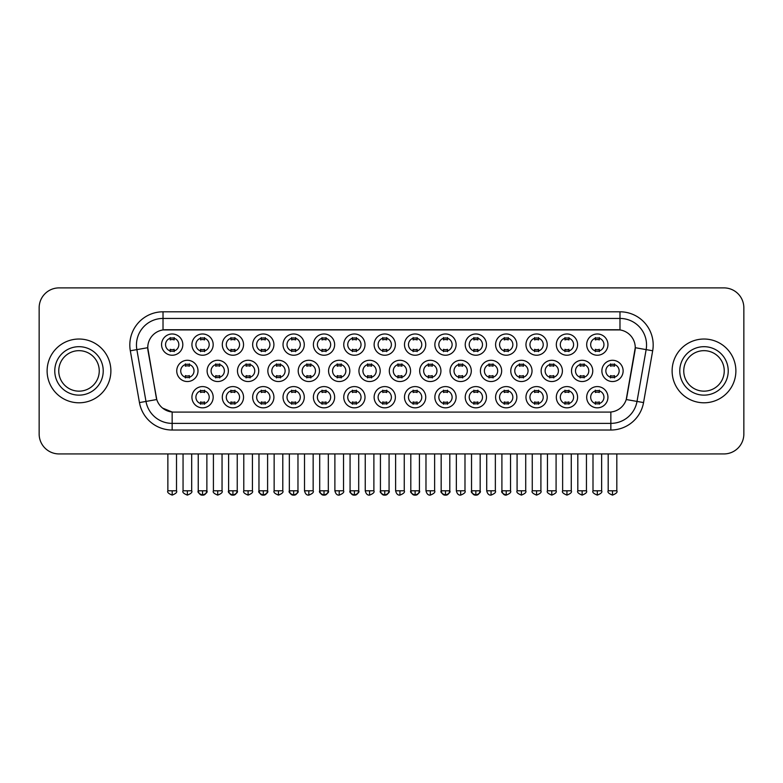 <?xml version="1.0" encoding="UTF-8"?>
<svg xmlns="http://www.w3.org/2000/svg" width="783" height="783" viewBox="0 0 783 783"><rect width="100%" height="100%" fill="white"/><g stroke="black" fill="none" stroke-linecap="round" stroke-linejoin="round"><path stroke-width="1.17" d="M486.478 397.216A10.629 10.629 0 0 1 475.849 407.835A10.629 10.629 0 0 1 465.229 397.216A10.629 10.629 0 0 1 475.849 386.587A10.629 10.629 0 0 1 486.478 397.216M469.213 397.216A6.646 6.646 0 0 0 475.849 403.852A6.646 6.646 0 0 0 482.494 397.216A6.646 6.646 0 0 0 475.849 390.57A6.646 6.646 0 0 0 469.213 397.216M516.849 397.216A10.629 10.629 0 0 1 506.219 407.835A10.629 10.629 0 0 1 495.59 397.216A10.629 10.629 0 0 1 506.219 386.587A10.629 10.629 0 0 1 516.849 397.216M499.574 397.216A6.646 6.646 0 0 0 506.219 403.852A6.646 6.646 0 0 0 512.855 397.216A6.646 6.646 0 0 0 506.219 390.57A6.646 6.646 0 0 0 499.574 397.216M547.209 397.216A10.629 10.629 0 0 1 536.58 407.835A10.629 10.629 0 0 1 525.961 397.216A10.629 10.629 0 0 1 536.58 386.587A10.629 10.629 0 0 1 547.209 397.216M529.944 397.216A6.646 6.646 0 0 0 536.58 403.852A6.646 6.646 0 0 0 543.226 397.216A6.646 6.646 0 0 0 536.58 390.57A6.646 6.646 0 0 0 529.944 397.216M456.107 397.216A10.629 10.629 0 0 1 445.488 407.835A10.629 10.629 0 0 1 434.859 397.216A10.629 10.629 0 0 1 445.488 386.587A10.629 10.629 0 0 1 456.107 397.216M438.842 397.216A6.646 6.646 0 0 0 445.488 403.852A6.646 6.646 0 0 0 452.124 397.216A6.646 6.646 0 0 0 445.488 390.57A6.646 6.646 0 0 0 438.842 397.216M425.746 397.216A10.629 10.629 0 0 1 415.117 407.835A10.629 10.629 0 0 1 404.488 397.216A10.629 10.629 0 0 1 415.117 386.587A10.629 10.629 0 0 1 425.746 397.216M408.481 397.216A6.646 6.646 0 0 0 415.117 403.852A6.646 6.646 0 0 0 421.763 397.216A6.646 6.646 0 0 0 415.117 390.57A6.646 6.646 0 0 0 408.481 397.216M577.58 397.216A10.629 10.629 0 0 1 566.951 407.835A10.629 10.629 0 0 1 556.322 397.216A10.629 10.629 0 0 1 566.951 386.587A10.629 10.629 0 0 1 577.58 397.216M560.305 397.216A6.646 6.646 0 0 0 566.951 403.852A6.646 6.646 0 0 0 573.596 397.216A6.646 6.646 0 0 0 566.951 390.57A6.646 6.646 0 0 0 560.305 397.216M395.376 397.216A10.629 10.629 0 0 1 384.756 407.835A10.629 10.629 0 0 1 374.127 397.216A10.629 10.629 0 0 1 384.756 386.587A10.629 10.629 0 0 1 395.376 397.216M378.111 397.216A6.646 6.646 0 0 0 384.756 403.852A6.646 6.646 0 0 0 391.392 397.216A6.646 6.646 0 0 0 384.756 390.57A6.646 6.646 0 0 0 378.111 397.216M365.015 397.216A10.629 10.629 0 0 1 354.386 407.835A10.629 10.629 0 0 1 343.757 397.216A10.629 10.629 0 0 1 354.386 386.587A10.629 10.629 0 0 1 365.015 397.216M347.74 397.216A6.646 6.646 0 0 0 354.386 403.852A6.646 6.646 0 0 0 361.032 397.216A6.646 6.646 0 0 0 354.386 390.57A6.646 6.646 0 0 0 347.74 397.216M334.644 397.216A10.629 10.629 0 0 1 324.015 407.835A10.629 10.629 0 0 1 313.396 397.216A10.629 10.629 0 0 1 324.015 386.587A10.629 10.629 0 0 1 334.644 397.216M317.379 397.216A6.646 6.646 0 0 0 324.015 403.852A6.646 6.646 0 0 0 330.661 397.216A6.646 6.646 0 0 0 324.015 390.57A6.646 6.646 0 0 0 317.379 397.216M304.284 397.216A10.629 10.629 0 0 1 293.654 407.835A10.629 10.629 0 0 1 283.025 397.216A10.629 10.629 0 0 1 293.654 386.587A10.629 10.629 0 0 1 304.284 397.216M287.009 397.216A6.646 6.646 0 0 0 293.654 403.852A6.646 6.646 0 0 0 300.29 397.216A6.646 6.646 0 0 0 293.654 390.57A6.646 6.646 0 0 0 287.009 397.216M273.913 397.216A10.629 10.629 0 0 1 263.284 407.835A10.629 10.629 0 0 1 252.655 397.216A10.629 10.629 0 0 1 263.284 386.587A10.629 10.629 0 0 1 273.913 397.216M256.648 397.216A6.646 6.646 0 0 0 263.284 403.852A6.646 6.646 0 0 0 269.929 397.216A6.646 6.646 0 0 0 263.284 390.57A6.646 6.646 0 0 0 256.648 397.216M243.542 397.216A10.629 10.629 0 0 1 232.923 407.835A10.629 10.629 0 0 1 222.294 397.216A10.629 10.629 0 0 1 232.923 386.587A10.629 10.629 0 0 1 243.542 397.216M226.277 397.216A6.646 6.646 0 0 0 232.923 403.852A6.646 6.646 0 0 0 239.559 397.216A6.646 6.646 0 0 0 232.923 390.57A6.646 6.646 0 0 0 226.277 397.216M213.182 397.216A10.629 10.629 0 0 1 202.552 407.835A10.629 10.629 0 0 1 191.923 397.216A10.629 10.629 0 0 1 202.552 386.587A10.629 10.629 0 0 1 213.182 397.216M195.907 397.216A6.646 6.646 0 0 0 202.552 403.852A6.646 6.646 0 0 0 209.198 397.216A6.646 6.646 0 0 0 202.552 390.57A6.646 6.646 0 0 0 195.907 397.216M607.941 397.216A10.629 10.629 0 0 1 597.321 407.835A10.629 10.629 0 0 1 586.692 397.216A10.629 10.629 0 0 1 597.321 386.587A10.629 10.629 0 0 1 607.941 397.216M590.676 397.216A6.646 6.646 0 0 0 597.321 403.852A6.646 6.646 0 0 0 603.957 397.216A6.646 6.646 0 0 0 597.321 390.57A6.646 6.646 0 0 0 590.676 397.216M410.566 370.907A10.629 10.629 0 0 1 399.937 381.536A10.629 10.629 0 0 1 389.308 370.907A10.629 10.629 0 0 1 399.937 360.288A10.629 10.629 0 0 1 410.566 370.907M393.291 370.907A6.646 6.646 0 0 0 399.937 377.553A6.646 6.646 0 0 0 406.573 370.907A6.646 6.646 0 0 0 399.937 364.271A6.646 6.646 0 0 0 393.291 370.907M501.658 370.907A10.629 10.629 0 0 1 491.039 381.536A10.629 10.629 0 0 1 480.41 370.907A10.629 10.629 0 0 1 491.039 360.288A10.629 10.629 0 0 1 501.658 370.907M484.393 370.907A6.646 6.646 0 0 0 491.039 377.553A6.646 6.646 0 0 0 497.675 370.907A6.646 6.646 0 0 0 491.039 364.271A6.646 6.646 0 0 0 484.393 370.907M532.029 370.907A10.629 10.629 0 0 1 521.4 381.536A10.629 10.629 0 0 1 510.77 370.907A10.629 10.629 0 0 1 521.4 360.288A10.629 10.629 0 0 1 532.029 370.907M514.764 370.907A6.646 6.646 0 0 0 521.4 377.553A6.646 6.646 0 0 0 528.045 370.907A6.646 6.646 0 0 0 521.4 364.271A6.646 6.646 0 0 0 514.764 370.907M562.4 370.907A10.629 10.629 0 0 1 551.77 381.536A10.629 10.629 0 0 1 541.141 370.907A10.629 10.629 0 0 1 551.77 360.288A10.629 10.629 0 0 1 562.4 370.907M545.125 370.907A6.646 6.646 0 0 0 551.77 377.553A6.646 6.646 0 0 0 558.406 370.907A6.646 6.646 0 0 0 551.77 364.271A6.646 6.646 0 0 0 545.125 370.907M471.297 370.907A10.629 10.629 0 0 1 460.668 381.536A10.629 10.629 0 0 1 450.039 370.907A10.629 10.629 0 0 1 460.668 360.288A10.629 10.629 0 0 1 471.297 370.907M454.023 370.907A6.646 6.646 0 0 0 460.668 377.553A6.646 6.646 0 0 0 467.314 370.907A6.646 6.646 0 0 0 460.668 364.271A6.646 6.646 0 0 0 454.023 370.907M440.927 370.907A10.629 10.629 0 0 1 430.298 381.536A10.629 10.629 0 0 1 419.678 370.907A10.629 10.629 0 0 1 430.298 360.288A10.629 10.629 0 0 1 440.927 370.907M423.662 370.907A6.646 6.646 0 0 0 430.298 377.553A6.646 6.646 0 0 0 436.943 370.907A6.646 6.646 0 0 0 430.298 364.271A6.646 6.646 0 0 0 423.662 370.907M592.76 370.907A10.629 10.629 0 0 1 582.131 381.536A10.629 10.629 0 0 1 571.512 370.907A10.629 10.629 0 0 1 582.131 360.288A10.629 10.629 0 0 1 592.76 370.907M575.495 370.907A6.646 6.646 0 0 0 582.131 377.553A6.646 6.646 0 0 0 588.777 370.907A6.646 6.646 0 0 0 582.131 364.271A6.646 6.646 0 0 0 575.495 370.907M380.195 370.907A10.629 10.629 0 0 1 369.566 381.536A10.629 10.629 0 0 1 358.937 370.907A10.629 10.629 0 0 1 369.566 360.288A10.629 10.629 0 0 1 380.195 370.907M362.93 370.907A6.646 6.646 0 0 0 369.566 377.553A6.646 6.646 0 0 0 376.212 370.907A6.646 6.646 0 0 0 369.566 364.271A6.646 6.646 0 0 0 362.93 370.907M349.825 370.907A10.629 10.629 0 0 1 339.205 381.536A10.629 10.629 0 0 1 328.576 370.907A10.629 10.629 0 0 1 339.205 360.288A10.629 10.629 0 0 1 349.825 370.907M332.56 370.907A6.646 6.646 0 0 0 339.205 377.553A6.646 6.646 0 0 0 345.841 370.907A6.646 6.646 0 0 0 339.205 364.271A6.646 6.646 0 0 0 332.56 370.907M319.464 370.907A10.629 10.629 0 0 1 308.835 381.536A10.629 10.629 0 0 1 298.206 370.907A10.629 10.629 0 0 1 308.835 360.288A10.629 10.629 0 0 1 319.464 370.907M302.189 370.907A6.646 6.646 0 0 0 308.835 377.553A6.646 6.646 0 0 0 315.48 370.907A6.646 6.646 0 0 0 308.835 364.271A6.646 6.646 0 0 0 302.189 370.907M289.093 370.907A10.629 10.629 0 0 1 278.464 381.536A10.629 10.629 0 0 1 267.845 370.907A10.629 10.629 0 0 1 278.464 360.288A10.629 10.629 0 0 1 289.093 370.907M271.828 370.907A6.646 6.646 0 0 0 278.464 377.553A6.646 6.646 0 0 0 285.11 370.907A6.646 6.646 0 0 0 278.464 364.271A6.646 6.646 0 0 0 271.828 370.907M258.733 370.907A10.629 10.629 0 0 1 248.103 381.536A10.629 10.629 0 0 1 237.474 370.907A10.629 10.629 0 0 1 248.103 360.288A10.629 10.629 0 0 1 258.733 370.907M241.458 370.907A6.646 6.646 0 0 0 248.103 377.553A6.646 6.646 0 0 0 254.749 370.907A6.646 6.646 0 0 0 248.103 364.271A6.646 6.646 0 0 0 241.458 370.907M228.362 370.907A10.629 10.629 0 0 1 217.733 381.536A10.629 10.629 0 0 1 207.113 370.907A10.629 10.629 0 0 1 217.733 360.288A10.629 10.629 0 0 1 228.362 370.907M211.097 370.907A6.646 6.646 0 0 0 217.733 377.553A6.646 6.646 0 0 0 224.378 370.907A6.646 6.646 0 0 0 217.733 364.271A6.646 6.646 0 0 0 211.097 370.907M198.001 370.907A10.629 10.629 0 0 1 187.372 381.536A10.629 10.629 0 0 1 176.743 370.907A10.629 10.629 0 0 1 187.372 360.288A10.629 10.629 0 0 1 198.001 370.907M180.726 370.907A6.646 6.646 0 0 0 187.372 377.553A6.646 6.646 0 0 0 194.008 370.907A6.646 6.646 0 0 0 187.372 364.271A6.646 6.646 0 0 0 180.726 370.907M623.131 370.907A10.629 10.629 0 0 1 612.502 381.536A10.629 10.629 0 0 1 601.873 370.907A10.629 10.629 0 0 1 612.502 360.288A10.629 10.629 0 0 1 623.131 370.907M605.856 370.907A6.646 6.646 0 0 0 612.502 377.553A6.646 6.646 0 0 0 619.147 370.907A6.646 6.646 0 0 0 612.502 364.271A6.646 6.646 0 0 0 605.856 370.907M395.376 344.608A10.629 10.629 0 0 1 384.756 355.237A10.629 10.629 0 0 1 374.127 344.608A10.629 10.629 0 0 1 384.756 333.979A10.629 10.629 0 0 1 395.376 344.608M378.111 344.608A6.646 6.646 0 0 0 384.756 351.254A6.646 6.646 0 0 0 391.392 344.608A6.646 6.646 0 0 0 384.756 337.962A6.646 6.646 0 0 0 378.111 344.608M425.746 344.608A10.629 10.629 0 0 1 415.117 355.237A10.629 10.629 0 0 1 404.488 344.608A10.629 10.629 0 0 1 415.117 333.979A10.629 10.629 0 0 1 425.746 344.608M408.481 344.608A6.646 6.646 0 0 0 415.117 351.254A6.646 6.646 0 0 0 421.763 344.608A6.646 6.646 0 0 0 415.117 337.962A6.646 6.646 0 0 0 408.481 344.608M486.478 344.608A10.629 10.629 0 0 1 475.849 355.237A10.629 10.629 0 0 1 465.229 344.608A10.629 10.629 0 0 1 475.849 333.979A10.629 10.629 0 0 1 486.478 344.608M469.213 344.608A6.646 6.646 0 0 0 475.849 351.254A6.646 6.646 0 0 0 482.494 344.608A6.646 6.646 0 0 0 475.849 337.962A6.646 6.646 0 0 0 469.213 344.608M516.849 344.608A10.629 10.629 0 0 1 506.219 355.237A10.629 10.629 0 0 1 495.59 344.608A10.629 10.629 0 0 1 506.219 333.979A10.629 10.629 0 0 1 516.849 344.608M499.574 344.608A6.646 6.646 0 0 0 506.219 351.254A6.646 6.646 0 0 0 512.855 344.608A6.646 6.646 0 0 0 506.219 337.962A6.646 6.646 0 0 0 499.574 344.608M547.209 344.608A10.629 10.629 0 0 1 536.58 355.237A10.629 10.629 0 0 1 525.961 344.608A10.629 10.629 0 0 1 536.58 333.979A10.629 10.629 0 0 1 547.209 344.608M529.944 344.608A6.646 6.646 0 0 0 536.58 351.254A6.646 6.646 0 0 0 543.226 344.608A6.646 6.646 0 0 0 536.58 337.962A6.646 6.646 0 0 0 529.944 344.608M577.58 344.608A10.629 10.629 0 0 1 566.951 355.237A10.629 10.629 0 0 1 556.322 344.608A10.629 10.629 0 0 1 566.951 333.979A10.629 10.629 0 0 1 577.58 344.608M560.305 344.608A6.646 6.646 0 0 0 566.951 351.254A6.646 6.646 0 0 0 573.596 344.608A6.646 6.646 0 0 0 566.951 337.962A6.646 6.646 0 0 0 560.305 344.608M456.107 344.608A10.629 10.629 0 0 1 445.488 355.237A10.629 10.629 0 0 1 434.859 344.608A10.629 10.629 0 0 1 445.488 333.979A10.629 10.629 0 0 1 456.107 344.608M438.842 344.608A6.646 6.646 0 0 0 445.488 351.254A6.646 6.646 0 0 0 452.124 344.608A6.646 6.646 0 0 0 445.488 337.962A6.646 6.646 0 0 0 438.842 344.608M365.015 344.608A10.629 10.629 0 0 1 354.386 355.237A10.629 10.629 0 0 1 343.757 344.608A10.629 10.629 0 0 1 354.386 333.979A10.629 10.629 0 0 1 365.015 344.608M347.74 344.608A6.646 6.646 0 0 0 354.386 351.254A6.646 6.646 0 0 0 361.032 344.608A6.646 6.646 0 0 0 354.386 337.962A6.646 6.646 0 0 0 347.74 344.608M334.644 344.608A10.629 10.629 0 0 1 324.015 355.237A10.629 10.629 0 0 1 313.396 344.608A10.629 10.629 0 0 1 324.015 333.979A10.629 10.629 0 0 1 334.644 344.608M317.379 344.608A6.646 6.646 0 0 0 324.015 351.254A6.646 6.646 0 0 0 330.661 344.608A6.646 6.646 0 0 0 324.015 337.962A6.646 6.646 0 0 0 317.379 344.608M304.284 344.608A10.629 10.629 0 0 1 293.654 355.237A10.629 10.629 0 0 1 283.025 344.608A10.629 10.629 0 0 1 293.654 333.979A10.629 10.629 0 0 1 304.284 344.608M287.009 344.608A6.646 6.646 0 0 0 293.654 351.254A6.646 6.646 0 0 0 300.29 344.608A6.646 6.646 0 0 0 293.654 337.962A6.646 6.646 0 0 0 287.009 344.608M273.913 344.608A10.629 10.629 0 0 1 263.284 355.237A10.629 10.629 0 0 1 252.655 344.608A10.629 10.629 0 0 1 263.284 333.979A10.629 10.629 0 0 1 273.913 344.608M256.648 344.608A6.646 6.646 0 0 0 263.284 351.254A6.646 6.646 0 0 0 269.929 344.608A6.646 6.646 0 0 0 263.284 337.962A6.646 6.646 0 0 0 256.648 344.608M243.542 344.608A10.629 10.629 0 0 1 232.923 355.237A10.629 10.629 0 0 1 222.294 344.608A10.629 10.629 0 0 1 232.923 333.979A10.629 10.629 0 0 1 243.542 344.608M226.277 344.608A6.646 6.646 0 0 0 232.923 351.254A6.646 6.646 0 0 0 239.559 344.608A6.646 6.646 0 0 0 232.923 337.962A6.646 6.646 0 0 0 226.277 344.608M213.182 344.608A10.629 10.629 0 0 1 202.552 355.237A10.629 10.629 0 0 1 191.923 344.608A10.629 10.629 0 0 1 202.552 333.979A10.629 10.629 0 0 1 213.182 344.608M195.907 344.608A6.646 6.646 0 0 0 202.552 351.254A6.646 6.646 0 0 0 209.198 344.608A6.646 6.646 0 0 0 202.552 337.962A6.646 6.646 0 0 0 195.907 344.608M182.811 344.608A10.629 10.629 0 0 1 172.182 355.237A10.629 10.629 0 0 1 161.562 344.608A10.629 10.629 0 0 1 172.182 333.979A10.629 10.629 0 0 1 182.811 344.608M165.546 344.608A6.646 6.646 0 0 0 172.182 351.254A6.646 6.646 0 0 0 178.827 344.608A6.646 6.646 0 0 0 172.182 337.962A6.646 6.646 0 0 0 165.546 344.608M607.941 344.608A10.629 10.629 0 0 1 597.321 355.237A10.629 10.629 0 0 1 586.692 344.608A10.629 10.629 0 0 1 597.321 333.979A10.629 10.629 0 0 1 607.941 344.608M590.676 344.608A6.646 6.646 0 0 0 597.321 351.254A6.646 6.646 0 0 0 603.957 344.608A6.646 6.646 0 0 0 597.321 337.962A6.646 6.646 0 0 0 590.676 344.608M139.452 402.579L130.321 350.774A33.209 33.209 0 0 1 163.021 311.8L619.979 311.8A33.209 33.209 0 0 1 652.679 350.774L643.548 402.579A33.209 33.209 0 0 1 610.848 430.024L172.152 430.024A33.209 33.209 0 0 1 139.452 402.579L156.766 399.526L148.016 350.774A17.931 17.931 0 0 1 165.673 329.731L617.327 329.731A17.931 17.931 0 0 1 634.984 350.774L626.782 397.275A17.931 17.931 0 0 1 609.125 412.093L173.875 412.093A17.931 17.931 0 0 1 156.218 397.275L147.742 347.701L136.859 349.619A26.563 26.563 0 0 1 163.021 318.436L619.979 318.436A26.563 26.563 0 0 1 646.141 349.619L637.01 401.425A26.563 26.563 0 0 1 610.848 423.378L172.152 423.378A26.563 26.563 0 0 1 145.99 401.425L136.859 349.619A26.563 26.563 0 0 1 136.457 345.009M47.117 370.907A31.878 31.878 0 0 0 79.005 402.795A31.878 31.878 0 0 0 110.883 370.907A31.878 31.878 0 0 0 79.005 339.029A31.878 31.878 0 0 0 47.117 370.907A31.878 31.878 0 0 0 79.005 402.795A31.878 31.878 0 0 0 110.883 370.907A31.878 31.878 0 0 0 79.005 339.029A31.878 31.878 0 0 0 47.117 370.907M672.117 370.907A31.878 31.878 0 0 0 703.995 402.795A31.878 31.878 0 0 0 735.883 370.907A31.878 31.878 0 0 0 703.995 339.029A31.878 31.878 0 0 0 672.117 370.907A31.878 31.878 0 0 0 703.995 402.795A31.878 31.878 0 0 0 735.883 370.907A31.878 31.878 0 0 0 703.995 339.029A31.878 31.878 0 0 0 672.117 370.907M163.021 311.8L163.021 329.927L619.979 329.927L619.979 311.8M147.742 347.662L147.938 345.009M609.125 412.093L173.875 412.093M172.152 430.024L172.152 412.005L162.58 408.09M652.679 350.774L635.258 347.701L626.234 399.526L643.548 402.579M626.782 397.275L626.674 397.833M156.326 397.833L156.218 397.275M743.85 307.817A19.927 19.927 0 0 0 723.923 287.89L59.077 287.89A19.927 19.927 0 0 0 39.15 307.817L39.15 434.007A19.927 19.927 0 0 0 59.077 453.934L723.923 453.934A19.927 19.927 0 0 0 743.85 434.007L743.85 307.817L743.85 434.007M39.15 307.817L39.15 434.007M723.923 287.89L59.077 287.89M59.077 453.934L723.923 453.934M595.325 351.636L595.325 349.296A5.099 5.099 0 0 0 599.308 349.296L599.308 351.636M599.308 337.581L599.308 339.92A5.099 5.099 0 0 0 595.325 339.92L595.325 337.581M610.505 377.935L610.505 375.595A5.099 5.099 0 0 0 614.489 375.595L614.489 377.935M614.489 363.88L614.489 366.219A5.099 5.099 0 0 0 610.505 366.219L610.505 363.88M595.325 404.243L595.325 401.904A5.099 5.099 0 0 0 599.308 401.904L599.308 404.243M599.308 390.179L599.308 392.518A5.099 5.099 0 0 0 595.325 392.518L595.325 390.179M564.954 351.636L564.954 349.296A5.099 5.099 0 0 0 568.947 349.296L568.947 351.636M568.947 337.581L568.947 339.92A5.099 5.099 0 0 0 564.954 339.92L564.954 337.581M534.593 351.636L534.593 349.296A5.099 5.099 0 0 0 538.577 349.296L538.577 351.636M538.577 337.581L538.577 339.92A5.099 5.099 0 0 0 534.593 339.92L534.593 337.581M504.223 351.636L504.223 349.296A5.099 5.099 0 0 0 508.206 349.296L508.206 351.636M508.206 337.581L508.206 339.92A5.099 5.099 0 0 0 504.223 339.92L504.223 337.581M473.862 351.636L473.862 349.296A5.099 5.099 0 0 0 477.845 349.296L477.845 351.636M477.845 337.581L477.845 339.92A5.099 5.099 0 0 0 473.862 339.92L473.862 337.581M580.144 377.935L580.144 375.595A5.099 5.099 0 0 0 584.128 375.595L584.128 377.935M584.128 363.88L584.128 366.219A5.099 5.099 0 0 0 580.144 366.219L580.144 363.88M549.774 377.935L549.774 375.595A5.099 5.099 0 0 0 553.757 375.595L553.757 377.935M553.757 363.88L553.757 366.219A5.099 5.099 0 0 0 549.774 366.219L549.774 363.88M519.413 377.935L519.413 375.595A5.099 5.099 0 0 0 523.396 375.595L523.396 377.935M523.396 363.88L523.396 366.219A5.099 5.099 0 0 0 519.413 366.219L519.413 363.88M564.954 404.243L564.954 401.904A5.099 5.099 0 0 0 568.947 401.904L568.947 404.243M568.947 390.179L568.947 392.518A5.099 5.099 0 0 0 564.954 392.518L564.954 390.179M99.245 370.907A20.241 20.241 0 0 0 79.005 350.667A20.241 20.241 0 0 0 58.754 370.907A20.241 20.241 0 0 0 79.005 391.157A20.241 20.241 0 0 0 99.245 370.907A20.241 20.241 0 0 1 79.005 391.157A20.241 20.241 0 0 1 58.754 370.907M724.246 370.907A20.241 20.241 0 0 0 703.995 350.667A20.241 20.241 0 0 0 683.755 370.907A20.241 20.241 0 0 0 703.995 391.157A20.241 20.241 0 0 0 724.246 370.907A20.241 20.241 0 0 1 703.995 391.157A20.241 20.241 0 0 1 683.755 370.907M489.042 377.935L489.042 375.595A5.099 5.099 0 0 0 493.026 375.595L493.026 377.935M493.026 363.88L493.026 366.219A5.099 5.099 0 0 0 489.042 366.219L489.042 363.88M534.593 404.243L534.593 401.904A5.099 5.099 0 0 0 538.577 401.904L538.577 404.243M538.577 390.179L538.577 392.518A5.099 5.099 0 0 0 534.593 392.518L534.593 390.179M504.223 404.243L504.223 401.904A5.099 5.099 0 0 0 508.206 401.904L508.206 404.243M508.206 390.179L508.206 392.518A5.099 5.099 0 0 0 504.223 392.518L504.223 390.179M473.862 404.243L473.862 401.904A5.099 5.099 0 0 0 477.845 401.904L477.845 404.243M477.845 390.179L477.845 392.518A5.099 5.099 0 0 0 473.862 392.518L473.862 390.179M443.491 351.636L443.491 349.296A5.099 5.099 0 0 0 447.475 349.296L447.475 351.636M447.475 337.581L447.475 339.92A5.099 5.099 0 0 0 443.491 339.92L443.491 337.581M413.13 351.636L413.13 349.296A5.099 5.099 0 0 0 417.114 349.296L417.114 351.636M417.114 337.581L417.114 339.92A5.099 5.099 0 0 0 413.13 339.92L413.13 337.581M382.76 351.636L382.76 349.296A5.099 5.099 0 0 0 386.743 349.296L386.743 351.636M386.743 337.581L386.743 339.92A5.099 5.099 0 0 0 382.76 339.92L382.76 337.581M352.389 351.636L352.389 349.296A5.099 5.099 0 0 0 356.382 349.296L356.382 351.636M356.382 337.581L356.382 339.92A5.099 5.099 0 0 0 352.389 339.92L352.389 337.581M458.672 377.935L458.672 375.595A5.099 5.099 0 0 0 462.665 375.595L462.665 377.935M462.665 363.88L462.665 366.219A5.099 5.099 0 0 0 458.672 366.219L458.672 363.88M428.311 377.935L428.311 375.595A5.099 5.099 0 0 0 432.294 375.595L432.294 377.935M432.294 363.88L432.294 366.219A5.099 5.099 0 0 0 428.311 366.219L428.311 363.88M397.94 377.935L397.94 375.595A5.099 5.099 0 0 0 401.924 375.595L401.924 377.935M401.924 363.88L401.924 366.219A5.099 5.099 0 0 0 397.94 366.219L397.94 363.88M367.579 377.935L367.579 375.595A5.099 5.099 0 0 0 371.563 375.595L371.563 377.935M371.563 363.88L371.563 366.219A5.099 5.099 0 0 0 367.579 366.219L367.579 363.88M443.491 404.243L443.491 401.904A5.099 5.099 0 0 0 447.475 401.904L447.475 404.243M447.475 390.179L447.475 392.518A5.099 5.099 0 0 0 443.491 392.518L443.491 390.179M413.13 404.243L413.13 401.904A5.099 5.099 0 0 0 417.114 401.904L417.114 404.243M417.114 390.179L417.114 392.518A5.099 5.099 0 0 0 413.13 392.518L413.13 390.179M382.76 404.243L382.76 401.904A5.099 5.099 0 0 0 386.743 401.904L386.743 404.243M386.743 390.179L386.743 392.518A5.099 5.099 0 0 0 382.76 392.518L382.76 390.179M322.028 351.636L322.028 349.296A5.099 5.099 0 0 0 326.012 349.296L326.012 351.636M326.012 337.581L326.012 339.92A5.099 5.099 0 0 0 322.028 339.92L322.028 337.581M291.658 351.636L291.658 349.296A5.099 5.099 0 0 0 295.641 349.296L295.641 351.636M295.641 337.581L295.641 339.92A5.099 5.099 0 0 0 291.658 339.92L291.658 337.581M261.297 351.636L261.297 349.296A5.099 5.099 0 0 0 265.28 349.296L265.28 351.636M265.28 337.581L265.28 339.92A5.099 5.099 0 0 0 261.297 339.92L261.297 337.581M230.926 351.636L230.926 349.296A5.099 5.099 0 0 0 234.91 349.296L234.91 351.636M234.91 337.581L234.91 339.92A5.099 5.099 0 0 0 230.926 339.92L230.926 337.581M200.556 351.636L200.556 349.296A5.099 5.099 0 0 0 204.549 349.296L204.549 351.636M204.549 337.581L204.549 339.92A5.099 5.099 0 0 0 200.556 339.92L200.556 337.581M170.195 351.636L170.195 349.296A5.099 5.099 0 0 0 174.178 349.296L174.178 351.636M174.178 337.581L174.178 339.92A5.099 5.099 0 0 0 170.195 339.92L170.195 337.581M337.209 377.935L337.209 375.595A5.099 5.099 0 0 0 341.192 375.595L341.192 377.935M341.192 363.88L341.192 366.219A5.099 5.099 0 0 0 337.209 366.219L337.209 363.88M306.838 377.935L306.838 375.595A5.099 5.099 0 0 0 310.831 375.595L310.831 377.935M310.831 363.88L310.831 366.219A5.099 5.099 0 0 0 306.838 366.219L306.838 363.88M276.477 377.935L276.477 375.595A5.099 5.099 0 0 0 280.461 375.595L280.461 377.935M280.461 363.88L280.461 366.219A5.099 5.099 0 0 0 276.477 366.219L276.477 363.88M246.107 377.935L246.107 375.595A5.099 5.099 0 0 0 250.09 375.595L250.09 377.935M250.09 363.88L250.09 366.219A5.099 5.099 0 0 0 246.107 366.219L246.107 363.88M215.746 377.935L215.746 375.595A5.099 5.099 0 0 0 219.729 375.595L219.729 377.935M219.729 363.88L219.729 366.219A5.099 5.099 0 0 0 215.746 366.219L215.746 363.88M185.375 377.935L185.375 375.595A5.099 5.099 0 0 0 189.359 375.595L189.359 377.935M189.359 363.88L189.359 366.219A5.099 5.099 0 0 0 185.375 366.219L185.375 363.88M352.389 404.243L352.389 401.904A5.099 5.099 0 0 0 356.382 401.904L356.382 404.243M356.382 390.179L356.382 392.518A5.099 5.099 0 0 0 352.389 392.518L352.389 390.179M322.028 404.243L322.028 401.904A5.099 5.099 0 0 0 326.012 401.904L326.012 404.243M326.012 390.179L326.012 392.518A5.099 5.099 0 0 0 322.028 392.518L322.028 390.179M291.658 404.243L291.658 401.904A5.099 5.099 0 0 0 295.641 401.904L295.641 404.243M295.641 390.179L295.641 392.518A5.099 5.099 0 0 0 291.658 392.518L291.658 390.179M261.297 404.243L261.297 401.904A5.099 5.099 0 0 0 265.28 401.904L265.28 404.243M265.28 390.179L265.28 392.518A5.099 5.099 0 0 0 261.297 392.518L261.297 390.179M230.926 404.243L230.926 401.904A5.099 5.099 0 0 0 234.91 401.904L234.91 404.243M234.91 390.179L234.91 392.518A5.099 5.099 0 0 0 230.926 392.518L230.926 390.179M200.556 404.243L200.556 401.904A5.099 5.099 0 0 0 204.549 401.904L204.549 404.243M204.549 390.179L204.549 392.518A5.099 5.099 0 0 0 200.556 392.518L200.556 390.179M610.848 412.005L610.848 430.024M130.321 350.774L136.859 349.619M612.502 490.794L608.185 490.794C607.305 492.174 608.743 493.613 612.502 495.11L612.502 490.794L616.818 490.794L616.818 453.934M597.321 490.794L593.005 490.794L593.005 453.934L593.005 490.794C592.124 492.174 593.563 493.613 597.321 495.11L597.321 490.794L601.638 490.794L601.638 453.934L601.638 490.794C602.509 492.174 601.07 493.613 597.321 495.11M582.131 490.794L577.815 490.794C576.944 492.174 578.383 493.613 582.131 495.11L582.131 490.794L586.447 490.794L586.447 453.934M551.77 490.794L547.454 490.794C546.573 492.174 548.012 493.613 551.77 495.11L551.77 490.794L556.087 490.794L556.087 453.934M521.4 490.794L517.083 490.794C516.212 492.174 517.651 493.613 521.4 495.11L521.4 490.794L525.716 490.794L525.716 453.934M566.951 490.794L562.634 490.794L562.634 453.934L562.634 490.794C561.754 492.174 563.192 493.613 566.951 495.11L566.951 490.794L571.267 490.794L571.267 453.934L571.267 490.794C572.148 492.174 570.709 493.613 566.951 495.11M103.229 370.907A24.234 24.234 0 0 0 79.005 346.683A24.234 24.234 0 0 0 54.771 370.907A24.234 24.234 0 0 0 79.005 395.141A24.234 24.234 0 0 0 103.229 370.907M728.229 370.907A24.234 24.234 0 0 0 703.995 346.683A24.234 24.234 0 0 0 679.771 370.907A24.234 24.234 0 0 0 703.995 395.141A24.234 24.234 0 0 0 728.229 370.907M491.039 490.794L486.713 490.794C487.466 493.877 488.915 495.316 491.039 495.11L491.039 490.794L495.355 490.794L495.355 453.934M536.58 490.794L532.264 490.794C531.393 492.174 532.832 493.613 536.58 495.11L536.58 490.794L540.906 490.794L540.906 453.934L540.906 490.794C541.777 492.174 540.339 493.613 536.58 495.11M506.219 490.794L501.903 490.794C501.022 492.174 502.461 493.613 506.219 495.11L506.219 490.794L510.536 490.794L510.536 453.934L510.536 490.794C511.407 492.174 509.968 493.613 506.219 495.11C504.095 495.316 502.657 493.877 501.903 490.794L501.903 453.934M475.849 490.794L471.532 490.794C470.661 492.174 472.1 493.613 475.849 495.11L475.849 490.794L480.165 490.794C481.046 492.174 479.607 493.613 475.849 495.11C473.725 495.316 472.286 493.877 471.532 490.794L471.532 453.934M460.668 490.794L456.352 490.794C457.106 493.877 458.544 495.316 460.668 495.11L460.668 490.794L464.985 490.794L464.985 453.934M430.298 490.794L425.981 490.794C426.735 493.877 428.174 495.316 430.298 495.11L430.298 490.794L434.624 490.794L434.624 453.934M399.937 490.794L395.621 490.794C396.374 493.877 397.813 495.316 399.937 495.11L399.937 490.794L404.253 490.794L404.253 453.934M369.566 490.794L365.25 490.794C366.004 493.877 367.442 495.316 369.566 495.11L369.566 490.794L373.882 490.794L373.882 453.934M445.488 490.794L441.172 490.794C440.291 492.174 441.729 493.613 445.488 495.11L445.488 490.794L449.804 490.794C450.675 492.174 449.236 493.613 445.488 495.11C443.364 495.316 441.925 493.877 441.172 490.794L441.172 453.934M415.117 490.794L410.801 490.794C409.93 492.174 411.369 493.613 415.117 495.11L415.117 490.794L419.434 490.794C420.314 492.174 418.876 493.613 415.117 495.11C412.993 495.316 411.555 493.877 410.801 490.794L410.801 453.934M384.756 490.794L380.43 490.794C379.559 492.174 380.998 493.613 384.756 495.11L384.756 490.794L389.073 490.794C389.944 492.174 388.505 493.613 384.756 495.11C382.623 495.316 381.184 493.877 380.43 490.794L380.43 453.934M172.182 490.794L167.865 490.794C166.994 492.174 168.433 493.613 172.182 495.11L172.182 490.794L176.508 490.794L176.508 453.934M339.205 490.794L334.889 490.794C335.643 493.877 337.082 495.316 339.205 495.11L339.205 490.794L343.522 490.794L343.522 453.934M308.835 490.794L304.518 490.794C305.272 493.877 306.711 495.316 308.835 495.11L308.835 490.794L313.151 490.794L313.151 453.934M278.464 490.794L274.148 490.794C273.277 492.174 274.716 493.613 278.464 495.11L278.464 490.794L282.79 490.794L282.79 453.934M248.103 490.794L243.787 490.794C242.906 492.174 244.345 493.613 248.103 495.11L248.103 490.794L252.42 490.794L252.42 453.934M217.733 490.794L213.416 490.794C212.545 492.174 213.984 493.613 217.733 495.11L217.733 490.794L222.049 490.794L222.049 453.934M187.372 490.794L183.056 490.794C182.175 492.174 183.613 493.613 187.372 495.11L187.372 490.794L191.688 490.794L191.688 453.934M354.386 490.794L350.07 490.794C349.189 492.174 350.627 493.613 354.386 495.11L354.386 490.794L358.702 490.794C359.583 492.174 358.144 493.613 354.386 495.11C352.262 495.316 350.823 493.877 350.07 490.794L350.07 453.934M324.015 490.794L319.699 490.794C318.828 492.174 320.267 493.613 324.015 495.11L324.015 490.794L328.331 490.794C329.212 492.174 327.774 493.613 324.015 495.11C321.891 495.316 320.453 493.877 319.699 490.794L319.699 453.934M293.654 490.794L289.338 490.794C288.457 492.174 289.896 493.613 293.654 495.11L293.654 490.794L297.971 490.794C298.842 492.174 297.403 493.613 293.654 495.11C291.53 495.316 290.092 493.877 289.338 490.794L289.338 453.934L289.338 490.794M263.284 490.794L258.967 490.794C258.096 492.174 259.535 493.613 263.284 495.11L263.284 490.794L267.6 490.794C268.481 492.174 267.042 493.613 263.284 495.11C261.16 495.316 259.721 493.877 258.967 490.794L258.967 453.934M232.923 490.794L228.607 490.794C227.726 492.174 229.165 493.613 232.923 495.11L232.923 490.794L237.239 490.794C238.11 492.174 236.672 493.613 232.923 495.11C230.799 495.316 229.36 493.877 228.607 490.794L228.607 453.934M202.552 490.794L198.236 490.794C197.355 492.174 198.794 493.613 202.552 495.11L202.552 490.794L206.869 490.794C207.749 492.174 206.311 493.613 202.552 495.11C200.428 495.316 198.99 493.877 198.236 490.794L198.236 453.934M608.185 490.794L608.185 453.934M616.818 490.794C617.699 492.174 616.25 493.613 612.502 495.11M577.815 490.794L577.815 453.934M586.447 490.794C587.328 492.174 585.89 493.613 582.131 495.11M547.454 490.794L547.454 453.934M556.087 490.794C556.958 492.174 555.519 493.613 551.77 495.11M517.083 490.794L517.083 453.934M525.716 490.794C526.597 492.174 525.158 493.613 521.4 495.11M486.713 490.794L486.713 453.934M495.355 490.794C496.226 492.174 494.787 493.613 491.039 495.11M532.264 490.794L532.264 453.934M475.849 495.11C477.973 495.316 479.411 493.877 480.165 490.794L480.165 453.934M456.352 490.794L456.352 453.934M464.985 490.794C465.865 492.174 464.427 493.613 460.668 495.11M425.981 490.794L425.981 453.934M434.624 490.794C435.495 492.174 434.056 493.613 430.298 495.11M395.621 490.794L395.621 453.934M404.253 490.794C405.124 492.174 403.685 493.613 399.937 495.11M365.25 490.794L365.25 453.934M373.882 490.794C374.763 492.174 373.325 493.613 369.566 495.11M445.488 495.11C447.612 495.316 449.05 493.877 449.804 490.794L449.804 453.934M415.117 495.11C417.241 495.316 418.68 493.877 419.434 490.794L419.434 453.934M384.756 495.11C386.88 495.316 388.319 493.877 389.073 490.794L389.073 453.934M167.865 490.794L167.865 453.934M176.508 490.794C177.379 492.174 175.94 493.613 172.182 495.11M334.889 490.794L334.889 453.934M343.522 490.794C344.393 492.174 342.954 493.613 339.205 495.11M304.518 490.794L304.518 453.934M313.151 490.794C314.032 492.174 312.593 493.613 308.835 495.11M274.148 490.794L274.148 453.934M282.79 490.794C283.661 492.174 282.223 493.613 278.464 495.11M243.787 490.794L243.787 453.934M252.42 490.794C253.3 492.174 251.852 493.613 248.103 495.11M213.416 490.794L213.416 453.934M222.049 490.794C222.93 492.174 221.491 493.613 217.733 495.11M183.056 490.794L183.056 453.934M191.688 490.794C192.559 492.174 191.121 493.613 187.372 495.11M354.386 495.11C356.51 495.316 357.948 493.877 358.702 490.794L358.702 453.934M324.015 495.11C326.139 495.316 327.578 493.877 328.331 490.794L328.331 453.934M293.654 495.11C295.778 495.316 297.217 493.877 297.971 490.794L297.971 453.934M263.284 495.11C265.408 495.316 266.846 493.877 267.6 490.794L267.6 453.934M232.923 495.11C235.047 495.316 236.486 493.877 237.239 490.794L237.239 453.934M202.552 495.11C204.676 495.316 206.115 493.877 206.869 490.794L206.869 453.934"/></g></svg>
